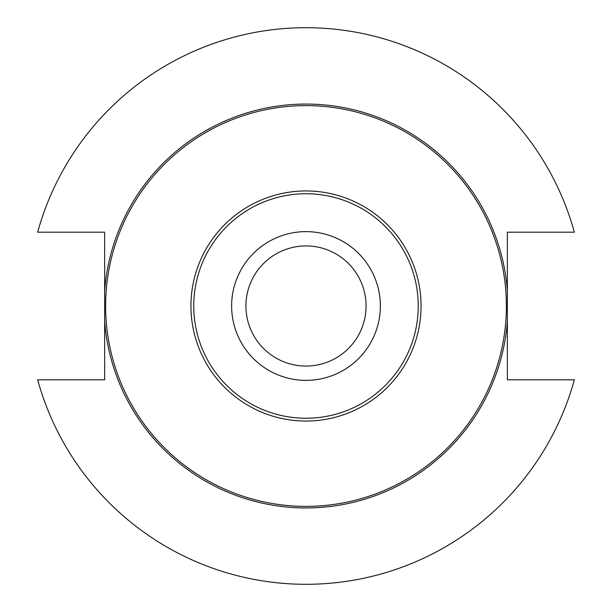 <?xml version="1.0" encoding="UTF-8"?>
<svg xmlns="http://www.w3.org/2000/svg" width="612" height="612" viewBox="0 0 612 612"><rect width="100%" height="100%" fill="white"/><g stroke="black" fill="none" stroke-linecap="round" stroke-linejoin="round"><path stroke-width="0.92" d="M507.363 321.193L507.363 379.807L574.339 379.807A278.307 278.307 0 0 1 37.661 379.807L104.637 379.807L104.637 232.193L37.661 232.193A278.307 278.307 0 0 1 574.339 232.193L507.363 232.193L507.363 321.193A201.937 201.937 0 0 1 306 507.937A201.937 201.937 0 0 1 104.637 321.193M105.624 306A200.376 200.376 0 0 1 406.192 132.467A200.376 200.376 0 0 1 406.192 479.533A200.376 200.376 0 0 1 105.624 306M421.056 306A115.056 115.056 0 0 1 306 421.056A115.056 115.056 0 0 1 190.944 306A115.056 115.056 0 0 1 306 190.944A115.056 115.056 0 0 1 421.056 306M306 193.759A112.241 112.241 0 0 1 418.241 306A112.241 112.241 0 0 1 306 418.241A112.241 112.241 0 0 1 193.759 306A112.241 112.241 0 0 1 306 193.759M306 231.634A74.366 74.366 0 0 0 231.634 306A74.366 74.366 0 0 0 306 380.366A74.366 74.366 0 0 0 380.366 306A74.366 74.366 0 0 0 306 231.634M306 366.068A60.068 60.068 0 0 1 253.98 275.966A60.068 60.068 0 0 1 358.02 275.966A60.068 60.068 0 0 1 306 366.068M104.637 290.807A201.937 201.937 0 0 1 306 104.063A201.937 201.937 0 0 1 507.363 290.807"/></g></svg>
